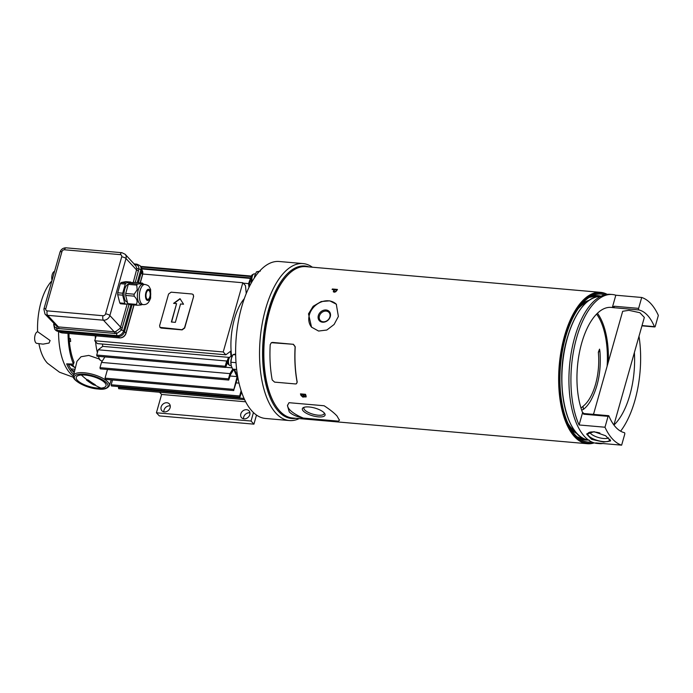 <?xml version="1.0" encoding="UTF-8"?>
<svg xmlns="http://www.w3.org/2000/svg" width="693" height="693" viewBox="0 0 693 693"><rect width="100%" height="100%" fill="white"/><g stroke="black" fill="none" stroke-linecap="round" stroke-linejoin="round"><path stroke-width="1.04" d="M299.177 418.581A78.785 36.192 -85 0 1 289.388 420.556L265.48 418.468A78.785 36.192 -85 0 1 235.629 352.157A78.785 36.192 -85 0 1 264.908 266.225A78.785 36.192 -85 0 1 279.175 261.495L303.075 263.583A78.785 36.192 -85 0 1 312.378 267.212M289.388 420.556A78.785 36.192 -85 0 1 265.575 309.026A78.785 36.192 -85 0 1 303.075 263.583M309.061 266.926A76.533 35.152 95 0 0 268.442 310.143A76.533 35.152 95 0 0 295.859 418.295M286.685 276.204A75.407 34.641 95 0 0 286.486 276.429A75.407 34.641 95 0 0 275.268 405.033A75.407 34.641 95 0 0 275.433 405.284M594.247 442.888A75.97 34.893 -85 0 1 587.421 443.719L292.619 418.009A75.97 34.893 -85 0 1 279.773 411.044A75.97 34.893 -85 0 1 275.589 405.544A75.97 34.893 -85 0 1 286.893 275.979A75.97 34.893 -85 0 1 305.821 266.64L600.623 292.351A75.97 34.893 -85 0 1 607.198 294.36M587.421 443.719A75.97 34.893 -85 0 1 574.575 436.755A75.97 34.893 -85 0 1 561.226 350.242A75.97 34.893 -85 0 1 600.623 292.351M338.392 421.145L339.423 420.261L337.041 416.043C334.39 413.089 330.076 409.658 324.107 405.751L289.033 402.694L287.439 405.552L289.232 411.867C291.926 414.657 296.621 416.736 303.317 418.087L338.392 421.145A27.01 9.217 -164.2 0 0 339.466 419.88M336.607 290.852A75.97 34.893 -85 0 1 337.456 289.44L332.389 288.998A75.97 34.893 95 0 0 332.086 289.483L334.156 289.665A75.97 34.893 95 0 0 333.576 290.636L333.324 291.701L334.295 292.221L336.607 290.852M308.498 313.851L313.167 306.271L321.223 301.542L329.764 300.84L336.287 304.184L338.375 316.458L334.104 324.471L326.827 330.033L318.572 331.046L311.538 327.148L308.498 313.851M304.175 396.205L303.04 397.21L301.013 395.512A75.97 34.893 -85 0 1 300.467 393.867L305.535 394.308A75.97 34.893 -85 0 0 306.081 395.928L306.124 396.933L303.889 396.924M606.574 294.438A75.407 34.641 95 0 0 563.14 344.542A75.407 34.641 95 0 0 575.216 436.287A75.407 34.641 95 0 0 593.641 442.697M591.753 441.952A74.264 34.113 -85 0 1 578.222 437.803A74.264 34.113 -85 0 1 575.511 435.256A74.264 34.113 -85 0 1 560.871 361.755A74.264 34.113 -85 0 1 590.531 296.587A74.264 34.113 -85 0 1 604.582 294.846M599.272 443.624L597.279 443.451A74.844 34.381 -85 0 1 574.662 337.5A74.844 34.381 -85 0 1 610.282 294.326L612.274 294.499A74.844 34.381 95 0 0 576.654 337.673A74.844 34.381 95 0 0 579.097 424.965L604.989 427.226A74.844 34.381 95 0 0 621.63 445.166L595.737 442.905A74.844 34.381 95 0 0 599.272 443.624A74.844 34.381 95 0 0 602.875 443.529M620.616 431.185A74.844 34.381 95 0 0 634.901 400.459A74.844 34.381 95 0 0 638.998 336.261M603.655 442.065L591.605 439.362L586.72 434.208L594.014 431.678L605.673 435.776L610.542 440.956L603.655 442.065M615.808 295.218L612.326 307.553L614.223 306.237L638.625 308.368A1.126 0.52 95 0 0 638.929 309.953A61.902 28.43 -85 0 1 654.417 326.646A1.126 0.52 95 0 0 654.729 326.957A1.126 0.52 95 0 0 655.266 326.308L658.35 315.41A74.844 34.381 95 0 0 641.709 297.479L615.808 295.218A74.844 34.381 95 0 0 612.274 294.499M634.39 352.555A61.902 28.43 -85 0 1 629.868 395.027A61.902 28.43 -85 0 1 613.937 425.043M604.989 427.226L608.073 416.337A1.126 0.52 95 0 1 608.61 415.687A1.126 0.52 95 0 1 608.922 415.991A61.902 28.43 -85 0 0 624.41 432.683A1.126 0.52 95 0 1 624.714 434.277L621.63 445.166M583.099 412.681L583.376 413.53L582.588 412.638L579.097 424.965M608.073 416.337L583.671 414.206L582.986 413.054M582.588 412.638A61.902 28.43 -85 0 1 581.687 343.096A61.902 28.43 -85 0 1 611.157 307.397A61.902 28.43 -85 0 1 612.326 307.553M638.625 308.368L641.709 297.479M597.444 313.236A61.902 28.43 -85 0 1 608.341 361.919M612.829 307.597L638.929 309.953M593.503 414.371L622.678 311.27L628.923 310.325L639.899 312.725L644.334 317.403L613.894 424.982M607.129 366.225A60.802 27.928 95 0 0 596.586 314.094M593.156 414.336A60.802 27.928 95 0 0 593.797 413.331M581.661 410.126L583.376 409.407A45.582 20.937 -85 0 0 590.601 400.883C598.284 386.807 601.394 370.261 599.913 351.221L599.54 349.133L598.336 352.261A42.204 19.387 95 0 1 583.056 406.245L581.02 408.142M599.878 351.1L598.336 352.261M583.056 406.245L583.376 409.407M612.933 307.224L613.322 307.701M589.847 432.215A10.126 3.456 -164.2 0 0 603.516 438.487A10.126 3.456 -164.2 0 0 608.593 437.872M599.904 433.021A11.443 3.907 -164.2 0 0 594.403 431.982A11.443 3.907 -164.2 0 0 588.184 433.082A11.443 3.907 -164.2 0 0 591.12 437.751A11.443 3.907 -164.2 0 0 603.308 441.58A11.443 3.907 -164.2 0 0 604.946 441.666A11.443 3.907 -164.2 0 0 609.892 439.223A11.443 3.907 -164.2 0 0 609.875 439.163M610.542 440.358A12.37 4.219 15.8 0 1 605.543 441.666L604.946 441.666M591.12 437.751L590.601 437.439A12.37 4.219 15.8 0 1 587.023 433.575M287.638 404.981A27.01 9.217 -164.2 0 0 303.317 418.087M309.121 406.973A11.79 4.019 15.8 0 1 324.688 413.504A11.79 4.019 15.8 0 1 318.304 416.865A11.79 4.019 15.8 0 1 305.44 412.733A11.79 4.019 15.8 0 1 303.534 407.519A11.79 4.019 15.8 0 1 309.121 406.973M304.374 407.215A10.525 3.586 -164.2 0 0 303.915 407.908A10.525 3.586 -164.2 0 0 318.13 415.185A10.525 3.586 -164.2 0 0 324.168 413.634A10.525 3.586 -164.2 0 0 324.133 412.811M332.458 289.518L332.389 288.998M332.527 289.397L337.231 289.813M334.156 289.665L333.428 291.883M335.81 291.727L334.71 292.091L334.173 290.696A75.97 34.893 -85 0 1 334.754 289.717L336.564 289.873L336.131 291.259L334.572 291.684L334.173 290.696M336.564 289.873A75.97 34.893 95 0 0 335.992 290.843L335.672 291.311M336.477 304.392A16.883 13.843 -42.9 0 0 321.292 301.931A16.883 13.843 -42.9 0 0 309.373 314.795A16.883 13.843 -42.9 0 0 311.746 327.373M330.284 316.623A6.757 5.535 137.1 0 1 322.583 322.202A6.757 5.535 137.1 0 1 318.338 315.575A6.757 5.535 137.1 0 1 326.039 309.988A6.757 5.535 137.1 0 1 330.284 316.623M319.412 315.999A5.908 4.842 -42.9 0 0 320.305 320.469A5.908 4.842 -42.9 0 0 323.129 321.795A5.908 4.842 -42.9 0 0 329.868 316.909A5.908 4.842 -42.9 0 0 328.976 312.43A5.908 4.842 -42.9 0 0 326.152 311.105A5.908 4.842 -42.9 0 0 319.412 315.999M300.814 393.893L301.238 395.14L303.248 396.864L304.201 396.171L306.202 396.734M303.551 395.261L303.049 396.283L303.213 394.274L301.247 394.49L302.997 394.638A75.97 34.893 -85 0 0 303.326 395.634L303.551 395.261M305.639 395.313L305.344 394.464L303.595 394.689L305.128 394.828A75.97 34.893 -85 0 0 305.422 395.686L305.639 395.313M302.841 396.647L301.611 395.564A75.97 34.893 -85 0 1 301.247 394.49M304.998 396.656L303.906 395.625A75.97 34.893 -85 0 1 303.595 394.689M112.517 379.981L111.166 384.762L239.648 395.972L239.899 397.167L241.597 392.117M239.648 395.972L241.129 390.722M237.942 377.945A47.271 21.717 -85 0 1 237.708 377.572L233.628 390.48L237.119 376.611A47.271 21.717 -85 0 1 233.87 369.248L230.526 374.662L228.733 380.059L228.482 378.863L229.963 373.622L232.735 369.126M227.443 362.118L225.849 366.952L225.312 367.359L225.199 366.242L226.68 361.001L227.503 360.377M231.09 356.644A47.271 21.717 -85 0 1 230.578 351.256L225.857 354.799L97.384 343.598L94.75 340.765L96.136 335.871M246.249 293.529L245.452 285.577L242.819 282.744L223.233 351.966L225.857 354.799M248.952 287.439L248.57 283.628L243.208 283.16M249.645 286.044L249.411 283.706L250.597 277.98L248.57 283.628M237.569 375.84A46.145 21.197 -85 0 1 234.581 369.291M231.661 356.687A46.145 21.197 -85 0 1 244.3 298.648M102.451 344.04A47.271 21.717 95 0 0 102.737 346.379L98.198 349.792L96.717 355.033L96.968 356.228L225.45 367.437M104.877 356.921L101.49 362.413L100 367.654L100.26 368.849L228.733 380.059M233.766 390.557L105.293 379.348L105.033 378.153L107.484 369.482M111.166 384.762L111.417 385.958L239.899 397.167M244.629 399.662L118.65 388.678L118.65 386.59M256.497 415.064L253.933 424.151L159.312 415.895L156.419 412.785L161.608 394.456L159.555 392.247M156.419 412.785L251.039 421.032L253.933 424.151M251.039 421.032L253.439 412.543M170.253 405.925A5.068 4.158 -42.9 0 0 164.033 410.048A5.068 4.158 -42.9 0 0 163.877 411.841M249.93 412.872A5.068 4.158 -42.9 0 0 243.711 417.004A5.068 4.158 -42.9 0 0 243.555 418.797M245.677 401.793L161.608 394.456M170.106 407.718A5.068 4.158 -42.9 0 0 169.335 403.88A5.068 4.158 -42.9 0 0 164.761 403.057A5.068 4.158 -42.9 0 0 161.14 406.938A5.068 4.158 -42.9 0 0 161.911 410.776A5.068 4.158 -42.9 0 0 166.476 411.599A5.068 4.158 -42.9 0 0 170.106 407.718M249.783 414.665A5.068 4.158 -42.9 0 0 249.012 410.828A5.068 4.158 -42.9 0 0 244.438 410.005A5.068 4.158 -42.9 0 0 240.817 413.886A5.068 4.158 -42.9 0 0 241.588 417.723A5.068 4.158 -42.9 0 0 246.154 418.546A5.068 4.158 -42.9 0 0 249.783 414.665M241.987 393.234L241.294 393.174M239.024 383.116L236.209 382.865M237.119 376.611L230.145 376.004M229.963 373.622L101.49 362.413M231.999 367.827L225.701 367.281M226.68 361.001L98.198 349.792M229.192 357.406L102.737 346.379M223.233 351.966L94.75 340.765M242.819 282.744L142.784 274.021M160.057 327.468L161.209 328.066L182.129 329.885L184.693 328.023L193.642 296.405L193.217 294.612M246.162 292.654L246.595 292.689M251.828 281.99L249.939 281.826M193.468 296.206L193.139 294.508L192.056 293.997L171.136 292.177L168.572 294.031L159.615 325.667L159.97 327.373L181.956 329.703L184.52 327.841L193.642 296.405M183.55 304.227L180.015 298.666L173.588 303.361L176.576 303.621L171.37 322.011L175.355 322.358L180.561 303.967L183.55 304.227M171.595 322.028L176.576 303.621M173.978 303.395L180.154 298.882M95.236 335.793A46.708 21.457 95 0 0 95.348 338.652M95.573 341.649A46.708 21.457 95 0 0 97.384 352.694M98.415 356.358A46.708 21.457 95 0 0 99.636 359.754L102.183 361.296M118.001 336.573L117.126 335.629L57.372 330.414A5.631 4.617 137.1 0 1 54.686 329.149L55.561 330.093A5.631 4.617 -42.9 0 0 58.247 331.358L118.001 336.573A5.631 4.617 -42.9 0 0 124.419 331.912L132.103 304.773M138.34 282.727L141.71 270.833A5.631 4.617 -42.9 0 0 140.852 266.571L139.977 265.627A5.631 4.617 137.1 0 1 140.835 269.889L137.223 282.631M133.264 282.432L136.885 268.572L135.741 265.688L125.147 254.27A5.631 4.617 137.1 0 1 125.996 258.532L109.866 315.54A5.631 4.617 137.1 0 1 103.448 320.201L47.678 315.332L58.42 326.914L56.991 326.507L56.904 328.395C54.894 327.659 53.985 326.238 54.175 324.133A2.252 0.771 15.8 0 0 53.656 324.445L54.686 329.149M58.247 331.358L57.372 330.414A2.252 1.031 95 0 1 56.904 328.395L116.667 333.602L121.613 330.015L129.028 304.504M135.265 282.458L138.895 268.936C138.964 266.692 138.054 265.272 136.166 264.674L134.251 264.388M139.977 265.627L136.911 264.154A2.252 1.031 -85 0 0 136.166 264.674L134.503 264.856M56.991 326.507L44.993 314.068L43.876 309.147A3.378 1.152 15.8 0 1 45.807 308.654A2.252 1.845 137.1 0 0 47.228 310.862L102.997 315.722A3.378 1.551 -85 0 0 103.448 320.201L114.198 331.782L115.61 331.618L116.667 333.602A2.252 1.031 -85 0 0 117.126 335.629A5.631 4.617 137.1 0 0 123.545 330.968L124.419 331.912M119.794 302.936A11.816 5.431 95 0 0 120.556 303.768L125.537 304.201A11.816 5.431 -85 0 1 124.775 303.369L122.67 295.166L117.689 294.733L119.794 302.936L124.775 303.369M120.313 283.662L125.294 284.095A11.816 5.431 -85 0 1 126.117 282.969L130.804 282.068L125.823 281.635L121.136 282.527A11.816 5.431 95 0 0 120.313 283.662L117.741 292.767A11.816 5.431 95 0 0 117.689 294.733M45.807 308.654L61.937 251.646A2.252 1.845 137.1 0 1 64.51 249.783L120.279 254.643A2.252 1.845 137.1 0 1 121.699 256.852L105.57 313.868A3.378 1.152 15.8 0 1 109.866 315.54L120.617 327.122L119.932 328.491L115.61 331.618M119.932 328.491L121.613 330.015A2.252 0.771 15.8 0 1 123.545 330.968L130.986 304.677M136.885 268.572L138.895 268.936A2.252 0.771 -164.2 0 1 140.835 269.889L141.71 270.833M122.67 295.166A11.816 5.431 -85 0 1 122.722 293.2L117.741 292.767M125.294 284.095L122.722 293.2M121.136 282.527L126.117 282.969M130.804 282.068A11.816 5.431 -85 0 1 131.471 282.77M127.858 303.759L125.537 304.201M128.387 284.199A9 4.132 95 0 0 124.662 289.362A9 4.132 95 0 0 127.365 302.105M134.121 296.162A11.816 5.431 -85 0 1 134.173 294.204L137.188 289.804L136.755 285.1A11.816 5.431 -85 0 1 137.569 283.965C141.476 283.87 143.035 283.576 142.256 283.065L133.784 282.328L129.106 283.229A11.816 5.431 95 0 0 128.283 284.355L125.71 293.468A11.816 5.431 95 0 0 125.658 295.426L127.763 303.638A11.816 5.431 95 0 0 128.526 304.461L136.997 305.197A11.816 5.431 -85 0 1 136.226 304.374C137.872 301.836 137.171 299.107 134.121 296.162L125.658 295.426M141.675 304.305C142.463 304.807 140.904 305.102 136.997 305.197M127.763 303.638L136.226 304.374M125.71 293.468L134.173 294.204M136.755 285.1L128.283 284.355M129.106 283.229L137.569 283.965M143.797 284.329L142.256 283.065M141.753 304.487A10.196 4.678 -85 0 1 138.15 290.072A10.196 4.678 -85 0 1 143.512 284.303M138.176 290.107A10.126 4.652 95 0 0 141.233 304.444L143.226 304.617A10.126 4.652 -85 0 1 140.159 290.28A10.126 4.652 -85 0 1 144.984 284.433L142.992 284.26A10.126 4.652 95 0 0 138.176 290.107M146.336 292.983A4.505 2.07 95 0 0 147.696 299.359A4.505 2.07 95 0 0 149.844 296.76A4.505 2.07 95 0 0 148.484 290.384A4.505 2.07 95 0 0 146.336 292.983M99.775 359.191L88.765 355.414L81.029 356.748L76.966 361.339L73.501 375.589A18.607 6.35 15.8 0 1 84.191 372.765A18.607 6.35 15.8 0 1 109.312 385.715L111.209 379.868M81.35 375A15.48 5.275 15.8 0 1 102.451 380.778A15.48 5.275 15.8 0 1 100.953 388.106A15.48 5.275 15.8 0 1 79.851 382.337A15.48 5.275 15.8 0 1 81.35 375A106.956 72.869 -93.9 0 0 86.642 379.521L86.521 380.111A106.956 72.86 86.1 0 0 93.642 384.875L95.192 385.239L95.287 384.762A106.956 72.86 -93.9 0 1 91.684 382.51A106.956 72.86 -93.9 0 1 88.158 379.998L86.642 379.521L86.521 380.111L86.686 379.521M100.953 388.106A106.956 72.869 86.1 0 1 95.192 385.239L95.287 384.762M69.369 341.372L70.669 341.493A46.145 21.197 95 0 1 70.374 338.582L69.153 338.479M73.753 372.228L74.272 372.444M69.473 364.12L73.077 366.398L73.38 365.627M54.565 271.37A5.795 2.659 95 0 0 52.001 280.336L52.01 280.405M37.604 331.713L37.604 331.713A45.859 21.067 -85 0 1 41.043 302.139A45.859 21.067 -85 0 1 51.88 280.864M37.422 331.843A5.795 2.659 95 0 0 34.65 337.742A5.795 2.659 95 0 0 36.781 343.347L43.035 344.144L49.03 343.044L50.121 340.532L37.864 331.86M73.553 377.33L59.537 372.236L47.6 363.314A45.859 21.067 -85 0 1 38.903 343.624M73.753 374.558A54.808 25.173 -85 0 1 66.658 363.868L73.458 364.076A54.808 25.173 -85 0 1 68.027 333.42M73.137 364.431L74.012 362.136A52.789 24.246 95 0 1 68.971 333.506M68.131 363.998A52.789 24.246 95 0 0 74.212 372.669M73.666 366.276L73.077 366.398L74.394 367.29M74.584 371.136L71.232 369.993M258.792 272.02L256.479 271.821L260.403 271.067M254.392 277.841L254.955 275.147A7.32 3.361 -85 0 0 254.894 275.329L256.479 271.821M254.366 277.884A7.32 3.361 -85 0 1 254.747 275.84M255.405 273.934L254.374 273.848A4.505 2.07 95 0 0 253.742 273.995A4.505 2.07 95 0 0 252.226 281.306M251.854 281.609A3.526 1.62 -85 0 1 251.715 281.514A3.526 1.62 -85 0 1 251.585 281.393A3.526 1.62 -85 0 1 250.892 277.902A3.526 1.62 -85 0 1 252.295 274.8L253.742 273.995M235.663 354.825L233.047 354.599L235.646 353.993M236.018 362.682L230.89 362.231L231.523 357.926A7.32 3.361 -85 0 0 231.471 358.116L233.047 354.599M236.659 369.464L232.657 369.118L231.254 365.861L230.89 362.231M230.968 364.475L230.96 364.414A7.32 3.361 -85 0 1 230.96 364.414A7.32 3.361 -85 0 1 231.323 358.619M231.982 356.713L230.951 356.626A4.505 2.07 95 0 0 230.31 356.782A4.505 2.07 95 0 0 228.803 359.225A4.505 2.07 95 0 0 229.565 365.341A4.505 2.07 95 0 0 230.163 365.601L231.211 365.687M229.565 365.341L228.292 364.293A3.526 1.62 -85 0 1 227.685 359.502A3.526 1.62 -85 0 1 228.872 357.588L230.31 356.782M272.47 342.411L293.278 344.3L271.396 342.671M293.278 344.3L295.114 346.795A76.758 35.256 95 0 0 297.098 382.112L296.448 383.766L295.504 383.948L274.593 382.12L272.202 379.937A76.758 35.256 -85 0 1 270.218 344.62L271.344 342.697L272.358 342.472M296.5 383.731L297.21 382.051A76.533 35.152 -85 0 1 295.227 346.734L293.382 344.239M600.97 296.188A72.462 33.281 95 0 0 589.197 297.392L597.548 295.755A72.315 33.212 95 0 1 600.051 296.188M577.044 436.781A72.462 33.281 95 0 0 588.435 440.003A72.202 33.16 95 0 1 567.42 337.881A72.202 33.16 95 0 1 600.996 296.188M577.026 436.772L584.987 439.838A72.315 33.212 95 0 0 587.525 439.847M594.681 295.79A72.029 33.082 -85 0 1 597.695 296.422L594.681 295.79M585.247 439.206A72.029 33.082 -85 0 1 582.163 439.31L585.256 439.215M581.115 438.955A71.803 32.987 95 0 0 584.866 439.067M597.305 296.491A71.803 32.987 95 0 0 593.58 295.954M581.583 304.236A67.923 31.202 -85 0 1 588.885 300.398M577.252 433.766A67.923 31.202 -85 0 1 570.72 428.724M586.72 302.139A67.247 30.89 95 0 0 578.109 308.783M568.095 423.648A67.247 30.89 95 0 0 575.424 431.67M572.998 428.144A71.977 33.065 -85 0 1 567.307 337.959M567.333 337.889A71.977 33.065 -85 0 1 583.723 305.206M583.671 414.206A1.126 0.52 -85 0 1 584.208 413.556L583.099 413.115M654.417 326.646L642.03 325.563M614.526 307.831A1.126 0.52 -85 0 1 614.223 306.237M118.399 387.482L244.066 398.44M105.033 378.153L233.515 389.362M100 367.654L228.482 378.863M96.717 355.033L225.199 366.242M250.052 278.387L141.892 268.953M251.161 276.559L141.173 266.97M124.497 331.652L125.909 333.168L133.896 304.929M140.133 282.883L142.611 274.125A5.631 4.617 -42.9 0 0 141.874 269.993M119.898 337.846A1.126 0.52 -85 0 1 119.672 337.924A1.126 0.52 -85 0 1 119.482 337.82A5.631 4.617 -42.9 0 0 125.909 333.168L125.788 333.532M142.515 274.48L141.207 272.609M114.666 333.619A2.252 1.031 95 0 0 114.198 331.782L58.42 326.914A2.252 1.031 -85 0 1 58.888 328.751M47.228 310.862A3.378 1.551 95 0 0 47.678 315.332A5.631 4.617 137.1 0 1 44.993 314.068M138.505 271.015L136.746 270.114L125.996 258.532A3.378 1.152 -164.2 0 0 121.699 256.852M122.366 328.032A2.252 0.771 -164.2 0 1 120.617 327.122L127.191 303.889M61.937 251.646A3.378 1.152 -164.2 0 0 60.005 252.139C61.053 249.263 63.089 247.825 66.112 247.834A3.378 1.551 95 0 0 64.51 249.783M120.279 254.643A3.378 1.551 -85 0 1 121.89 252.694L66.112 247.834M105.57 313.868A2.252 1.845 137.1 0 1 102.997 315.722M150.277 297.236A5.631 2.581 -85 0 1 146.647 299.965A5.631 2.581 -85 0 1 145.902 292.515A5.631 2.581 -85 0 1 149.532 289.787A5.631 2.581 -85 0 1 150.277 297.236M60.586 331.557L61.72 332.787A1.126 0.52 95 0 0 61.911 332.891L59.035 331.523A5.631 4.617 -42.9 0 0 61.72 332.787L119.482 337.82L118.338 336.59M134.044 304.946L125.996 333.385C124.87 336.391 122.765 337.898 119.672 337.924L61.911 332.891A1.126 0.52 95 0 0 62.119 332.822M84.347 374.22A17.481 5.968 15.8 0 1 106.627 382.908A17.481 5.968 15.8 0 1 97.956 388.886A17.481 5.968 15.8 0 1 75.684 380.206A17.481 5.968 15.8 0 1 84.347 374.22M93.642 384.875L93.91 383.939M71.396 364.284A46.145 21.197 95 0 0 75.372 367.905M58.558 331.384A54.808 25.173 95 0 0 73.432 376.039M68.468 364.691L70.712 364.89M275.268 405.033L275.589 405.544M286.486 276.429L286.893 275.979M589.241 440.098C566.207 440.064 553.863 381.808 567.29 337.915C575.788 310.334 587.283 296.439 601.793 296.24M608.61 415.687L584.208 413.556M654.729 326.957L641.952 325.84M599.913 351.204L599.54 349.133M250.459 277.902L141.805 268.425M251.342 276.057L140.705 266.407M140.281 282.9L142.697 274.341L141.762 269.863M53.881 323.657L53.656 324.445M134.087 263.912L136.911 264.154M43.876 309.147L60.005 252.139M125.147 254.27L121.89 252.694M143.226 304.617C147.566 304.781 148.952 302.191 150.624 298.111L150.615 289.509C148.588 285.49 148.952 285.663 144.984 284.433M109.312 385.715C107.346 388.721 103.621 389.812 98.146 388.99C85.421 388.34 70.738 379.253 73.501 375.589M75.364 367.957L71.214 364.267M75.035 369.282L70.981 368.927M73.484 364.267L74.03 362.335"/></g></svg>
